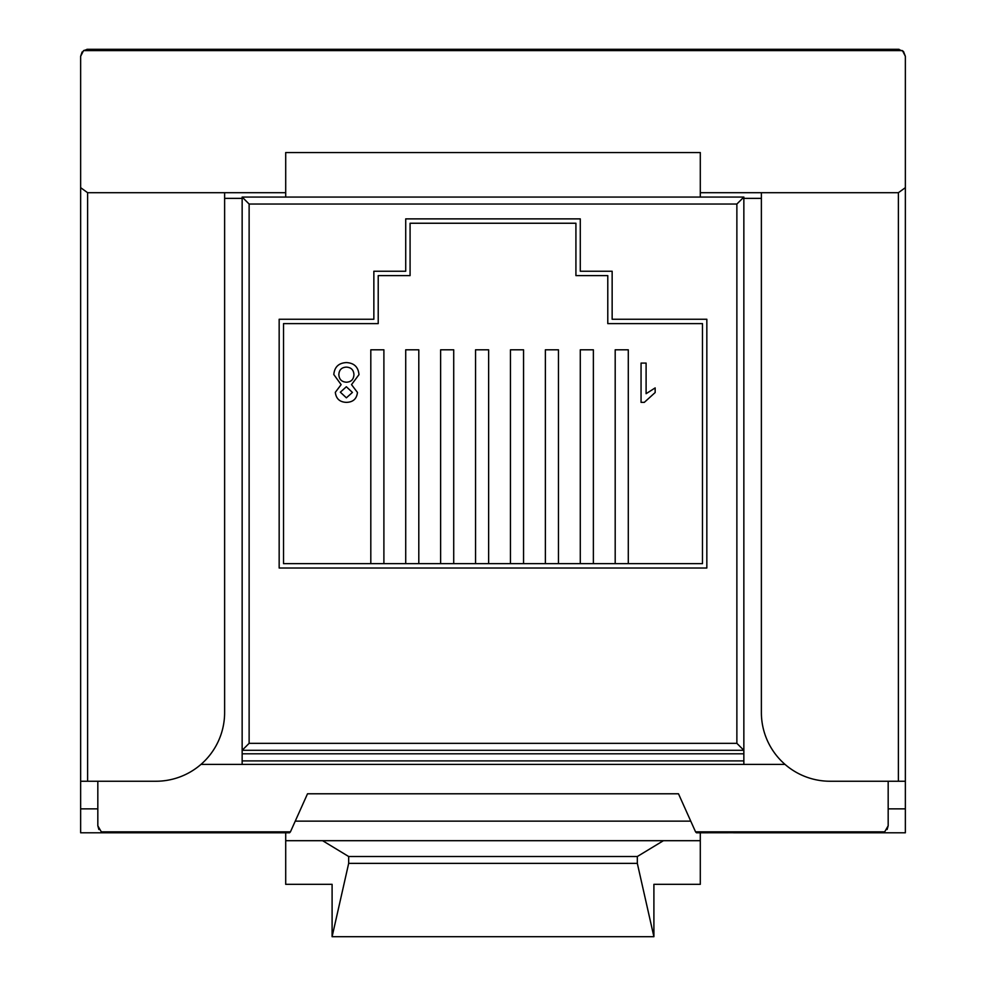 <?xml version="1.0" encoding="UTF-8"?>
<svg xmlns="http://www.w3.org/2000/svg" width="986" height="986" viewBox="0 0 986 986"><rect width="100%" height="100%" fill="white"/><g stroke="black" fill="none" stroke-linecap="round" stroke-linejoin="round"><path stroke-width="1.48" d="M700.294 832.788L700.294 840.688L285.706 840.688L285.706 832.788M653.903 936.7L637.326 863.379L348.674 863.379L332.097 936.7L653.903 936.7L653.903 884.331L700.294 884.331L700.294 840.688M332.097 936.7L332.097 884.331L285.706 884.331L285.706 840.688M641.06 402.362L641.06 363.082L646.101 363.082L646.101 393.697L655.16 387.905L655.16 392.539L644.302 402.362L641.06 402.362M488.637 563.647L488.637 349.808L475.548 349.808L475.548 563.647M453.72 563.647L453.72 349.808L440.631 349.808L440.631 563.647M418.803 563.647L418.803 349.808L405.714 349.808L405.714 563.647M383.899 563.647L383.899 349.808L370.81 349.808L370.81 563.647M523.554 563.647L523.554 349.808L510.452 349.808L510.452 563.647M558.458 563.647L558.458 349.808L545.369 349.808L545.369 563.647M593.375 563.647L593.375 349.808L580.286 349.808L580.286 563.647M628.292 563.647L628.292 349.808L615.19 349.808L615.19 563.647M358.978 374.655L351.521 384.626L357.462 392.453C356.71 398.874 353.037 402.177 346.456 402.362C339.813 402.14 336.103 398.8 335.314 392.329L341.131 384.626L333.798 374.52C334.537 366.94 338.728 362.971 346.394 362.577C354.097 362.984 358.3 367.014 358.978 374.655M283.524 563.647L702.476 563.647L702.476 323.618L607.783 323.618L607.783 275.612L575.923 275.612L575.923 223.243L410.077 223.243L410.077 275.612L378.217 275.612L378.217 323.618L283.524 323.618L283.524 563.647M637.326 863.379L637.326 856.514L348.674 856.514L348.674 863.379M700.294 197.064L700.294 152.547L285.706 152.547L285.706 197.064M346.394 397.826L352.433 392.428L346.345 386.746L340.343 392.194L346.394 397.826M346.505 382.223C351.164 381.927 353.654 379.437 353.937 374.742C353.691 369.947 351.164 367.408 346.345 367.112C341.637 367.371 339.135 369.861 338.839 374.594C339.147 379.388 341.698 381.939 346.505 382.223M295.245 821.141L690.755 821.141M637.326 856.514L663.418 840.688M322.582 840.688L348.674 856.514M290.439 831.851L289.539 832.788L104.799 832.788L101.311 831.851L290.439 831.851L307.521 793.779L678.479 793.779L695.561 831.851L884.688 831.851L888.176 825.8L888.176 781.245M743.851 753.809L242.149 753.809L242.149 197.064L743.851 197.064L743.851 764.397L242.149 764.397L242.149 760.909L743.851 760.909M242.149 753.809L242.149 760.909M580.286 271.249L580.286 218.88L405.714 218.88L405.714 271.249L373.854 271.249L373.854 319.254L279.161 319.254L279.161 568.01L706.839 568.01L706.839 319.254L612.146 319.254L612.146 271.249L580.286 271.249M743.851 750.309L242.149 750.309L249.125 743.333L736.875 743.333L743.851 750.309M101.311 831.851L97.824 825.8L97.824 781.245M242.149 764.397L200.959 764.397M785.041 764.397L743.851 764.397M883.025 832.541L696.461 832.788L695.561 831.851M736.875 743.333L736.875 204.04L743.851 197.064M242.149 197.064L249.125 204.04L249.125 743.333M97.824 825.8L98.896 829.534M102.975 832.541L104.799 832.788M883.579 832.369L881.201 832.788M887.104 829.534L888.176 825.8M224.623 192.701L87.618 192.701L87.618 781.245L155.899 781.245A68.724 68.724 0 0 0 224.623 712.508L224.623 192.701L285.706 192.701M87.618 781.245L80.642 781.245L80.642 832.788L252.453 832.788M903.546 51.592L905.358 56.288L905.358 781.245L898.382 781.245L898.382 192.701L700.294 192.701M761.377 192.701L761.377 712.508A68.724 68.724 0 0 0 830.101 781.245L898.382 781.245M905.358 781.245L905.358 832.788L733.547 832.788M80.642 781.245L80.642 187.673L87.618 192.701M905.358 56.288L902.461 50.619L83.539 50.619L80.642 56.288L80.642 187.673M83.539 50.619L87.618 49.3L898.382 49.3L903.312 51.346M898.382 192.701L905.358 187.673M80.642 808.865L97.824 808.865M905.358 808.865L888.176 808.865M761.377 198.371L743.851 198.371M242.149 198.371L224.623 198.371M898.382 49.3L899.096 49.337M80.642 56.288L82.121 51.975M86.904 49.337L87.618 49.3M736.875 204.04L249.125 204.04"/></g></svg>
